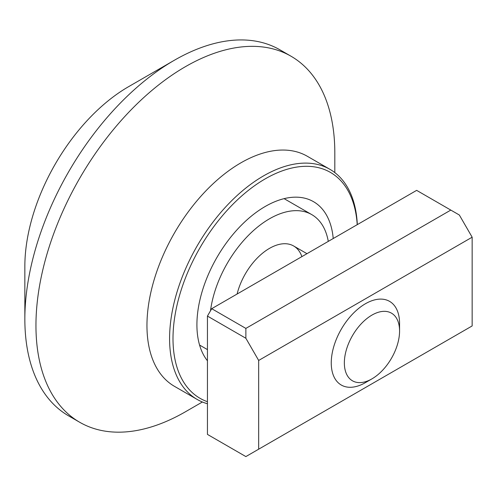 <?xml version="1.0" encoding="UTF-8"?>
<svg xmlns="http://www.w3.org/2000/svg" width="497" height="497" viewBox="0 0 497 497"><rect width="100%" height="100%" fill="white"/><g stroke="black" fill="none" stroke-linecap="round" stroke-linejoin="round"><path stroke-width="0.75" d="M211.71 308.687L416.648 190.363L459.34 215.015L472.15 237.199L472.15 325.939L245.866 456.581L207.442 434.397L207.442 316.08L245.866 338.264L245.866 328.405L211.71 308.687L207.442 316.08M450.804 210.088L245.866 328.405M245.866 338.264L258.676 360.449L472.15 237.199M258.676 360.449L258.676 449.189M334.816 172.596L334.816 152.983A211.331 122.013 120 0 0 291.049 56.242L279.948 49.83A211.331 122.013 120 0 0 174.279 60.299L128.599 86.671A146.721 84.714 120 0 0 24.85 266.373L24.85 319.124A211.331 122.013 120 0 0 68.617 415.865L79.719 422.276A211.331 122.013 120 0 0 185.387 411.808L202.372 401.998M357.318 224.619A132.836 76.693 120 0 0 329.933 169.328A132.836 76.693 120 0 0 227.57 204.913A132.836 76.693 120 0 0 169.589 338.594A132.836 76.693 120 0 0 197.098 399.402A132.836 76.693 120 0 0 207.442 403.75M207.442 401.706A130.419 75.302 -60 0 1 222.445 215.71A130.419 75.302 -60 0 1 357.213 224.681M333.22 238.529A96.611 55.776 120 0 0 313.526 201.689A96.611 55.776 120 0 0 239.082 227.57A96.611 55.776 120 0 0 196.911 324.789A96.611 55.776 120 0 0 207.442 360.785M329.933 169.328L307.301 156.263A132.836 76.693 120 0 0 204.944 191.848A132.836 76.693 120 0 0 146.957 325.529A132.836 76.693 120 0 0 174.472 386.343L197.098 399.402M174.279 60.299A211.331 122.013 120 0 0 24.85 319.124M291.049 56.242A211.331 122.013 120 0 0 128.195 112.856A211.331 122.013 120 0 0 35.952 325.529A211.331 122.013 120 0 0 79.719 422.276M237.094 294.031A48.302 27.888 -60 0 1 293.646 245.984A48.302 27.888 -60 0 1 301.89 256.62M210.498 310.787A84.533 48.805 -60 0 1 251.14 232.72A84.533 48.805 -60 0 1 311.756 214.611A84.533 48.805 -60 0 1 328.281 241.387M399.569 331.033L399.569 323.472A48.302 27.888 120 0 0 399.11 317.285A48.302 27.888 120 0 0 389.567 301.362A48.302 27.888 120 0 0 349.795 317.136A48.302 27.888 120 0 0 331.716 369.109A48.302 27.888 120 0 0 341.259 385.026A48.302 27.888 120 0 0 365.413 382.634L371.961 378.857A39.046 22.545 -60 0 1 344.396 364.636A39.046 22.545 -60 0 1 368.936 317.03A39.046 22.545 -60 0 1 399.197 326.032A39.046 22.545 -60 0 1 399.569 331.033A39.046 22.545 -60 0 1 371.961 378.857M199.57 345.055L207.442 349.602M284.104 198.645L311.756 214.611M293.646 245.984L306.978 253.681"/></g></svg>
